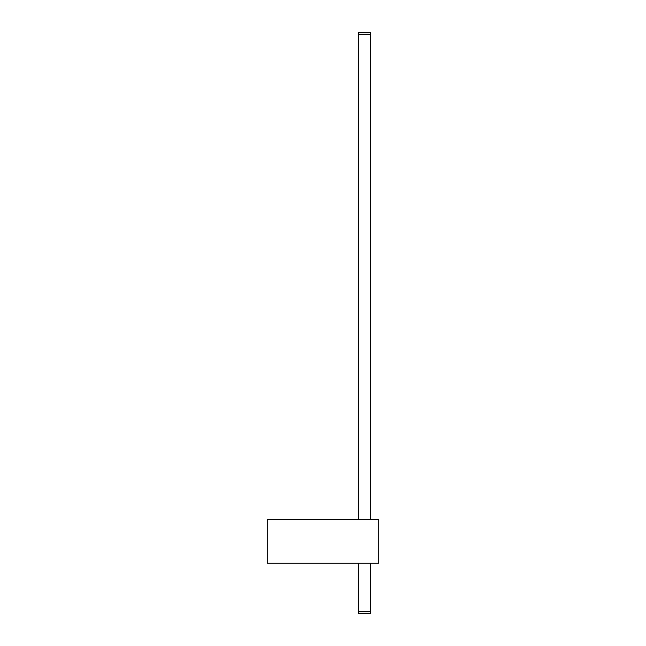 <?xml version="1.0" encoding="UTF-8"?>
<svg xmlns="http://www.w3.org/2000/svg" width="646" height="646" viewBox="0 0 646 646"><rect width="100%" height="100%" fill="white"/><g stroke="black" fill="none" stroke-linecap="round" stroke-linejoin="round"><path stroke-width="0.97" d="M370.32 563.231L370.32 611.762L358.183 611.762L358.183 613.7L370.32 613.7L370.32 611.762L358.183 611.762L358.183 563.231M358.183 519.554L358.183 34.238L370.32 34.238L370.32 32.3L358.183 32.3L358.183 34.238L370.32 34.238L370.32 519.554M267.186 563.231L378.814 563.231L378.814 519.554L267.186 519.554L267.186 563.231"/></g></svg>

